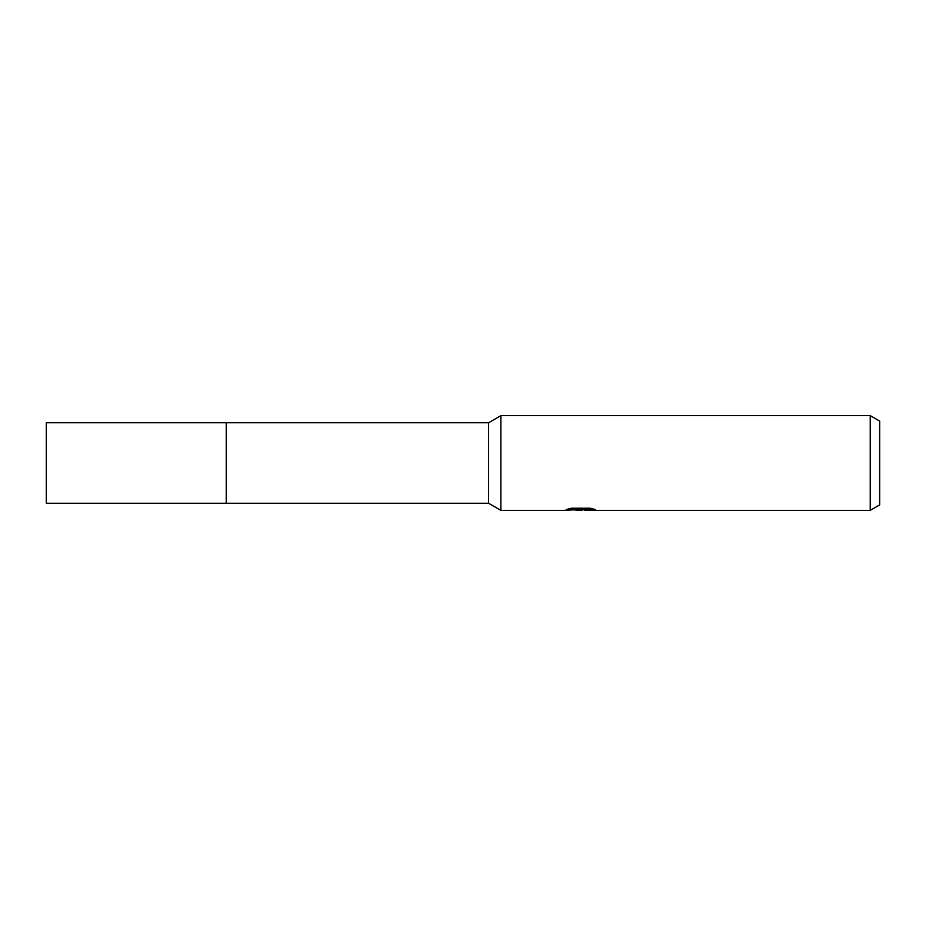 <?xml version="1.0" encoding="UTF-8"?>
<svg xmlns="http://www.w3.org/2000/svg" width="926" height="926" viewBox="0 0 926 926"><rect width="100%" height="100%" fill="white"/><g stroke="black" fill="none" stroke-linecap="round" stroke-linejoin="round"><path stroke-width="1.39" d="M226.233 422.754L46.3 422.754L46.3 503.246L226.233 503.246L226.233 422.754L226.245 503.246L226.245 422.754L488.581 422.754L500.885 415.647L870.232 415.647L879.7 421.11L879.7 504.89L870.232 510.353L584.815 510.353L584.642 509.381L591.448 508.49M226.245 503.246L488.581 503.246L488.581 422.754M488.581 503.246L500.885 510.353L500.885 415.647L500.885 510.353L563.691 510.353L581.702 509.45L566.562 509.45L571.492 508.212L590.163 508.212L595.592 509.601L584.642 510.319M584.642 509.613L579.803 510.353L574.294 509.89M579.803 510.353L577.558 510.353M870.232 510.353L870.232 415.647M570.219 508.49L581.702 508.49L581.702 509.45M581.702 509.404L584.642 509.404"/></g></svg>

